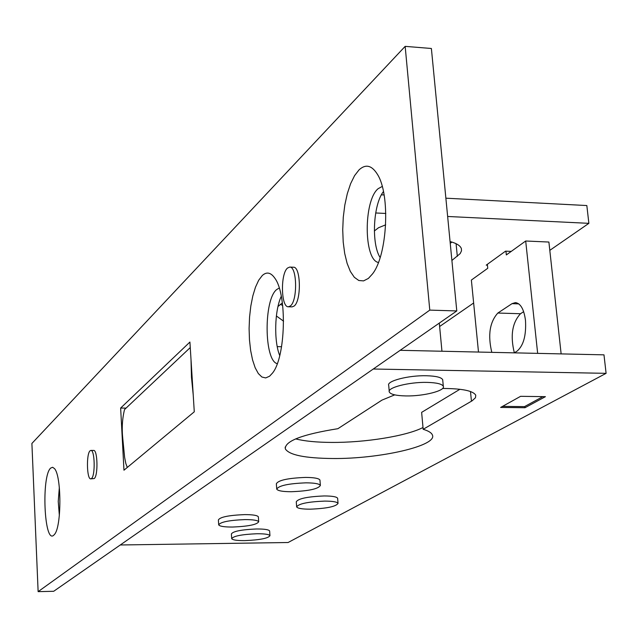 <?xml version="1.0" encoding="UTF-8"?>
<svg xmlns="http://www.w3.org/2000/svg" width="638" height="638" viewBox="0 0 638 638"><rect width="100%" height="100%" fill="white"/><g stroke="black" fill="none" stroke-linecap="round" stroke-linejoin="round"><path stroke-width="0.96" d="M491.802 352.351C487.695 335.197 489.705 322.094 497.839 313.043L512.027 303.656L515.44 302.595C520.648 303.409 523.997 309.334 525.489 320.388C526.334 335.436 523.487 345.716 516.971 351.219L514.276 352.846M478.492 352.048L471.37 280.066L487.751 268.287L487.352 264.323M542.906 396.621L524.492 406.621L502.545 406.366M505.942 251.173L506.333 254.929L525.696 241.004L548.895 242.041L561.137 353.891M525.696 241.004L537.659 353.372M514.332 352.814C510.153 335.74 512.202 322.708 520.496 313.729L523.662 311.687M277.235 346.625L281.573 346.729M127.289 467.447L125.806 463.411L124.625 457.382L122.775 438.585C121.698 428.417 122.281 418.751 124.514 409.572L190.26 347.574M191.017 359.68L191.48 377.321L193.234 395.05M385.663 224.839L378.533 227.726L374.362 230.98M306.009 482.838C288.376 483.54 278.623 485.646 276.733 489.139C277.801 490.821 282.642 491.691 291.247 491.723C308.696 491.029 318.402 488.931 320.364 485.43C319.351 483.764 314.566 482.902 306.009 482.838M319.981 480.494L319.941 480.055C318.928 478.364 314.151 477.487 305.594 477.415C287.977 478.109 278.224 480.231 276.35 483.771L276.701 488.7M324.598 501.101C307.843 501.803 298.528 503.741 296.654 506.915C297.627 508.414 302.149 509.172 310.228 509.18C326.823 508.486 336.09 506.548 338.036 503.366C337.111 501.883 332.637 501.125 324.598 501.101M337.654 498.637L337.63 498.262C336.704 496.755 332.231 495.981 324.2 495.949C307.452 496.643 298.145 498.597 296.271 501.811L296.622 506.54M244.952 519.595C229.122 520.249 220.373 522.012 218.698 524.875C219.687 526.342 224.321 527.06 232.575 527.044C248.254 526.39 256.962 524.627 258.693 521.764C257.752 520.313 253.174 519.595 244.952 519.595M258.374 517.163L258.35 516.828C257.409 515.352 252.831 514.619 244.609 514.611C228.795 515.265 220.046 517.035 218.379 519.938L218.674 524.532M427.085 382.393C409.173 381.915 386.827 387.681 389.292 392.011C390.631 394.396 396.118 395.704 405.76 395.927C423.385 396.358 445.643 390.727 443.314 386.301C442.054 383.956 436.647 382.656 427.085 382.393M442.772 380.527L442.692 379.722C441.432 377.345 436.025 376.021 426.471 375.742C408.575 375.24 386.245 381.053 388.717 385.448L389.22 391.206M256.923 533.743C241.762 534.405 233.356 536.048 231.698 538.679C232.623 540.019 237.009 540.665 244.864 540.617C259.889 539.971 268.255 538.328 269.962 535.689C269.092 534.365 264.746 533.719 256.923 533.743M269.651 531.247L269.627 530.952C268.757 529.612 264.411 528.958 256.596 528.974C241.443 529.62 233.037 531.279 231.387 533.95L231.682 538.384M287.539 268.04C280.289 273.75 280.999 307.508 288.376 306.774L290.402 305.937C297.747 300.673 297.109 266.245 289.708 267.083L287.539 268.04M288.376 306.774L292.1 306.886L294.142 306.049C301.511 300.793 300.873 266.389 293.432 267.226L289.708 267.083M90.11 450.771C86.194 453.666 86.784 479.561 90.763 478.859L91.473 478.548C95.429 475.9 94.855 449.638 90.867 450.42L90.11 450.771M90.763 478.859L94.249 478.54C98.228 475.892 97.646 449.646 93.642 450.428L90.867 450.42M262.274 275.528C266.676 271.517 270.887 272.442 274.914 278.304C287.331 294.892 285.688 357.328 272.45 373.134L269.563 376.229L265.695 377.935L261.891 377.018L258.326 373.549L255.168 367.751L252.568 359.928L250.638 350.469L249.466 339.847L249.099 328.554L249.554 317.118L250.814 306.073L252.815 295.936L255.479 287.188L258.677 280.265L262.274 275.528M279.221 288.033L276.669 289.556C263.614 299.661 264.06 360.733 277.251 363.676M359.058 169.852C365.686 163.791 371.81 165.29 377.433 174.349C390.52 194.614 387.418 255.312 372.456 273.973L368.381 278.423L363.548 280.895L358.787 280.497L354.321 277.283L350.366 271.469L347.112 263.366L344.687 253.39L343.204 242.025L342.726 229.808L343.268 217.287L344.815 205.061L347.295 193.689L350.597 183.72L354.576 175.633L359.058 169.852M382.234 186.448L378.159 188.673C363.461 200.468 363.636 260.017 378.414 262.473M50.737 468.037L52.619 467.279L54.485 468.595C61.655 475.98 61.671 526.884 54.485 534.429L53.712 535.242C44.166 544.358 41.223 475.605 50.737 468.037M282.682 305.474L280.409 304.334M283.567 321.169L276.382 315.969M277.985 306.487L282.371 302.938M295.657 438.896C304.605 441.161 316.544 442.333 331.457 442.421C365.048 442.7 406.597 436.041 423.01 427.5M442.589 388.47C462.159 388.518 473.221 390.783 475.773 395.257L475.47 397.745L472.16 400.784L423.169 429.294C428.489 430.897 431.567 432.803 432.405 435.004C437.676 445.803 379.586 459.001 332.741 458.515C304.924 458.236 289.11 455.014 285.306 448.849C284.779 441.081 302.308 434.366 337.893 428.696L381.995 400.098L394.739 394.866M456.784 310.937L431.384 48.488L405.162 46.359L31.9 443.45L38.128 591.641L53.688 591.29L456.784 310.937L429.781 310.116L405.162 46.359M383.454 191.552C373.166 204.439 371.212 243.891 380.128 257.545M281.278 296.279C274.563 310.347 273.766 341.21 279.731 355.573M120.271 544.98L288.081 542.515L606.1 373.334L603.979 354.848L400.17 350.31M423.169 429.294L421.63 412.363L459.91 389.284M38.128 591.641L429.781 310.116M189.917 342.056L120.646 408.049L123.963 470.206L194.279 411.805L189.917 342.056M451.887 242.073L450.245 243.357M447.637 216.473L588.874 223.34L586.832 205.548L445.874 198.187M384.1 194.957L381.404 194.821M385.823 213.459L375.694 212.972M487.44 265.185L486.228 265.137L505.551 251.157L511.245 251.396M450.069 241.547C456.649 243.341 460.421 245.726 461.394 248.7L461.505 250.83L460.189 253.589L451.895 260.464M588.874 223.34L549.804 250.351M473.635 302.994L439.622 326.504M520.608 396.318L545.426 396.661L524.994 407.722L500.615 407.443L520.608 396.318M606.1 373.334L373.27 369.019M126.077 408.105L120.646 408.049M59.342 487.44L58.241 501.46L59.35 515.48M524.994 407.722L524.859 406.422M518.782 303.871L512.027 303.656M520.496 313.729L497.839 313.043M471.442 401.222L470.493 391.509M457.318 256.348L456.082 243.7M285.306 448.849L285.178 447.071M269.962 535.689L269.627 530.952M443.314 386.301L442.692 379.722M258.693 521.764L258.35 516.828M338.036 503.366L337.63 498.262M320.364 485.43L319.941 480.055M441.959 351.235L439.303 323.091"/></g></svg>
